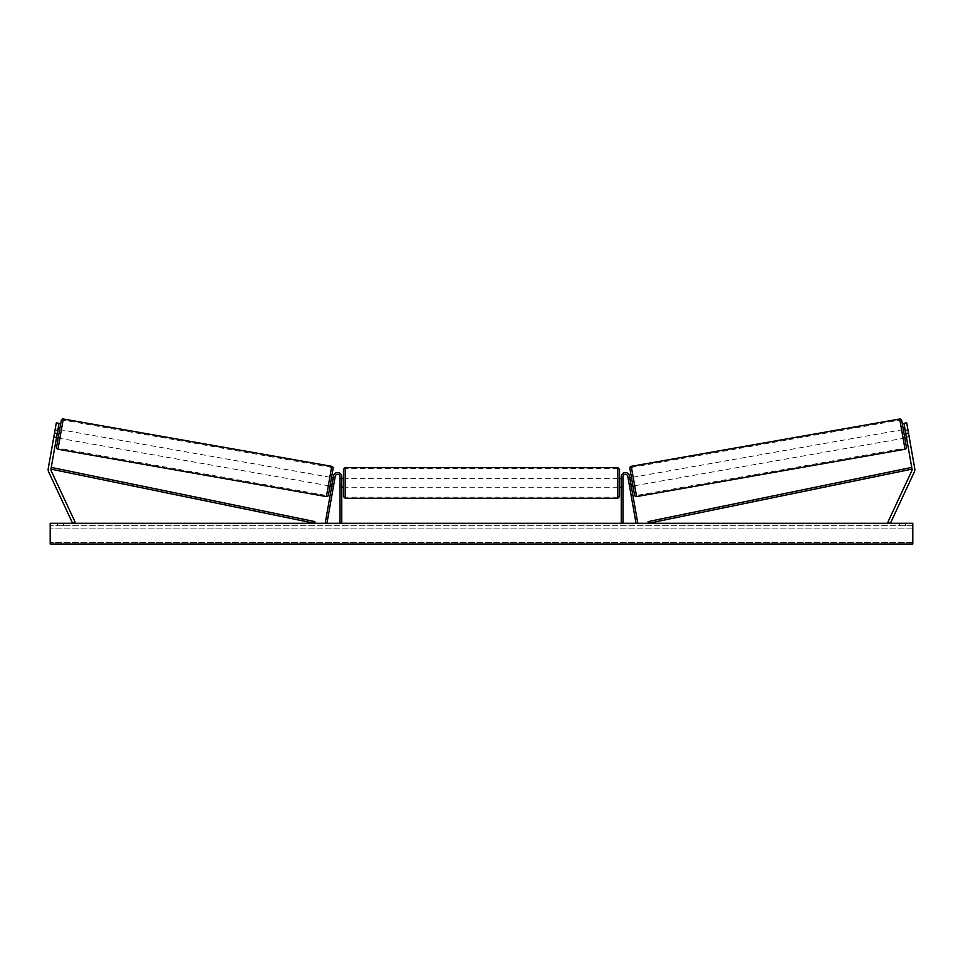 <?xml version="1.0" encoding="UTF-8"?>
<svg xmlns="http://www.w3.org/2000/svg" width="963" height="963" viewBox="0 0 963 963"><rect width="100%" height="100%" fill="white"/><g stroke="black" fill="none" stroke-linecap="round" stroke-linejoin="round"><path stroke-width="0.72" stroke-dasharray="4.82 3.61" d="M333.68 485.111L331.982 484.81L333.535 475.999L331.717 486.303L331.982 484.81L333.68 485.111L333.427 486.604L331.717 486.303L333.427 486.604L335.232 476.3L333.68 485.111M341.757 476.721A4.141 4.141 0 0 0 337.977 472.592A4.141 4.141 0 0 0 333.535 475.999L325.253 523.005L326.951 523.294L335.232 476.3A2.42 2.42 0 0 1 340.035 476.721A2.42 2.42 0 0 0 335.232 476.3A2.42 2.42 0 0 1 340.035 476.721L340.035 523.294L341.757 523.294L341.757 476.721A4.141 4.141 0 0 0 337.977 472.592A4.141 4.141 0 0 0 333.535 475.999A4.141 4.141 0 0 1 337.977 472.592A4.141 4.141 0 0 1 341.757 476.721L341.757 487.242L341.757 476.721M340.035 485.737L340.035 487.242L340.035 485.737L341.757 485.737L340.035 485.737M341.757 523.294L340.035 523.294M56.745 436.275L54.024 435.806L56.311 422.841L48.234 468.644A5.525 5.525 0 0 0 48.668 471.93L72.622 523.294L75.126 522.139L51.171 470.763A2.757 2.757 0 0 1 50.955 469.125L314.576 523.294L314.925 521.609L51.304 467.428L50.955 469.125L59.032 423.323L56.311 422.841L53.759 437.286L54.024 435.806L56.745 436.275L56.48 437.768L53.759 437.286L56.48 437.768L59.032 423.323L56.745 436.275M59.032 423.323L56.311 422.841L59.032 423.323M54.506 433.037L57.226 433.519M907.736 428.788L907.965 430.088L904.907 430.63L905.954 436.528L909.012 435.986L909.241 437.286L906.52 437.768L906.255 436.275L908.976 435.806L909.241 437.286L906.689 422.841L908.976 435.806L906.255 436.275L906.52 437.768L909.241 437.286L907.736 428.788L905.027 429.269M914.766 468.644A5.525 5.525 0 0 1 914.332 471.93L890.378 523.294L887.874 522.139L911.829 470.763A2.757 2.757 0 0 0 912.045 469.125L648.424 523.294L648.075 521.609L911.696 467.428L912.045 469.125L903.968 423.323L906.689 422.841L914.766 468.644M906.255 436.275L903.968 423.323L906.255 436.275M903.968 423.323L906.689 422.841L903.968 423.323M908.494 433.037L905.774 433.519M629.321 485.111L631.018 484.81L631.283 486.303L637.747 523.005L636.049 523.294L627.768 476.3L629.573 486.604L631.283 486.303L629.573 486.604L627.768 476.3A2.42 2.42 0 0 0 622.965 476.721A2.42 2.42 0 0 1 627.768 476.3A2.42 2.42 0 0 0 622.965 476.721L622.965 523.294L621.243 523.294L621.243 476.721A4.141 4.141 0 0 1 625.023 472.592A4.141 4.141 0 0 1 629.465 475.999L631.018 484.81L629.321 485.111M621.243 476.721A4.141 4.141 0 0 1 625.023 472.592A4.141 4.141 0 0 1 629.465 475.999A4.141 4.141 0 0 0 625.023 472.592A4.141 4.141 0 0 0 621.243 476.721L621.243 487.242L621.243 476.721M622.965 485.737L622.965 487.242L622.965 485.737L621.243 485.737L622.965 485.737M621.243 523.294L622.965 523.294M343.478 469.294L343.478 496.559M619.522 487.242L619.522 469.294M342.106 479.935L342.106 485.918L340.035 485.918L340.035 479.935L342.106 479.935L342.106 485.918L342.106 479.935M341.757 479.935L340.035 479.935L340.035 487.242L340.035 485.918L341.757 485.918M619.522 496.559L619.522 478.611M621.243 479.935L622.965 479.935L622.965 478.611L622.965 479.935L620.894 479.935L620.894 485.918L622.965 485.918L622.965 479.935L622.965 487.242L622.965 485.918L621.243 485.918M620.894 479.935L620.894 485.918L620.894 479.935M617.789 467.573L617.789 498.28M345.211 498.28L345.211 467.573M57.744 430.569L55.035 430.088L55.264 428.788L53.759 437.286L53.988 435.986L56.709 436.468M59.682 429.57L58.177 438.069L59.682 429.57M55.264 428.788L57.973 429.269M331.525 477.504L330.02 486.002L331.525 477.504M332.993 479.105L334.691 479.405L332.656 479.044L331.609 484.943L333.655 485.304L333.427 486.604L333.655 485.304L331.946 485.003M334.919 478.105L334.691 479.405L334.919 478.105L333.222 477.804M331.609 484.943L332.656 479.044L331.609 484.943M334.691 479.405L333.655 485.304L334.691 479.405M53.988 435.986L55.035 430.088L58.093 430.63L57.046 436.528L53.988 435.986M57.046 436.528L58.093 430.63L57.046 436.528M61.295 420.398L56.564 447.241M328.407 495.175L333.138 468.331M328.323 485.701L329.828 477.203L328.323 485.701L59.875 438.37L61.379 429.871L59.875 438.37M329.828 477.203L61.379 429.871M326.601 495.488L331.549 467.416L326.601 495.488L58.153 448.156L63.101 420.085L58.153 448.156M331.549 467.416L63.101 420.085M452.032 523.294L463.672 523.294L452.032 523.294M452.032 523.643L463.672 523.643L452.032 523.643M905.557 525.714L905.557 523.294L899.346 523.294L905.557 523.294L905.557 525.714L899.346 525.714L905.557 525.714M63.654 525.714L63.654 523.294L57.443 523.294L63.654 523.294L63.654 525.714L57.443 525.714L63.654 525.714M477.275 523.294L465.623 523.643L477.275 523.294M515.145 523.294L520.369 523.294M520.369 523.643L515.145 523.643M912.804 523.294L50.196 523.294L50.196 543.999L50.196 542.41L50.196 543.999L912.804 543.999L50.196 543.999L912.804 543.999L912.804 523.294M432.158 523.294L436.299 523.294L432.158 523.294M532.912 523.294L529.806 523.294M486.845 523.294L481.5 523.294M912.804 525.714L50.196 525.714L50.196 542.41L50.196 525.714L912.804 525.714L912.804 542.41L912.804 525.714M57.443 525.714L57.443 523.294L57.443 525.714M899.346 525.714L899.346 523.294L899.346 525.714M454.741 523.294L459.158 523.294M450.275 523.643L454.861 523.294L450.275 523.643M454.741 523.643L459.158 523.643M436.299 523.643L430.088 523.643L436.299 523.294M529.806 523.643L526.701 523.294M526.701 523.643L532.912 523.643M473.447 523.294L471.244 523.643L473.447 523.294M504.937 523.643L502.06 523.294M502.06 523.643L495.752 523.294L502.156 523.294M502.156 523.643L505.033 523.643M482.68 523.294L485.749 523.294M485.749 523.643L484.22 523.294M481.5 523.643L480.525 523.294M480.525 523.643L476.577 523.294M476.577 523.643L482.415 523.294M482.415 523.643L486.086 523.294M486.086 523.643L491.924 523.294M491.924 523.643L487.844 523.294M487.844 523.643L486.845 523.643M484.22 523.643L482.68 523.643M901.705 420.398L906.436 447.241M634.593 495.175L629.862 468.331M904.823 438.069L903.318 429.57L904.823 438.069M905.954 436.528L904.907 430.63L905.954 436.528M632.98 486.002L631.475 477.504L632.98 486.002M630.007 479.105L628.309 479.405L628.081 478.105L628.309 479.405L630.344 479.044L631.391 484.943L630.344 479.044L631.391 484.943L629.345 485.304L629.573 486.604L629.345 485.304L631.054 485.003M629.778 477.804L628.081 478.105M628.309 479.405L629.345 485.304L628.309 479.405M905.256 430.569L907.965 430.088L909.012 435.986L906.291 436.468M633.173 477.203L634.677 485.701L633.173 477.203L901.621 429.871L903.125 438.37L901.621 429.871M634.677 485.701L903.125 438.37M636.399 495.488L631.451 467.416L636.399 495.488L904.847 448.156L899.899 420.085L904.847 448.156M631.451 467.416L899.899 420.085M57.961 449.24L63.293 419.001M331.741 466.333L326.409 496.571M912.804 542.41L50.196 542.41L912.804 542.41M912.804 528.904L50.196 528.904L912.804 528.904M905.039 449.24L899.707 419.001M631.259 466.333L636.591 496.571M340.035 487.242L341.757 487.242L340.035 487.242M622.965 487.242L621.243 487.242L622.965 487.242M340.035 478.611L341.757 478.611M621.243 478.611L622.965 478.611M617.789 478.611L345.211 478.611M617.789 497.185L345.211 497.185M617.789 468.68L345.211 468.68M617.789 487.242L345.211 487.242"/><path stroke-width="1.44" d="M341.757 523.294L341.757 476.721A4.141 4.141 0 0 0 337.977 472.592A4.141 4.141 0 0 0 333.535 475.999L325.253 523.005L326.951 523.294L335.232 476.3A2.42 2.42 0 0 1 340.035 476.721L340.035 523.294M48.15 469.595A5.525 5.525 0 0 0 48.668 471.93L72.622 523.294L75.126 522.139L51.171 470.763A2.757 2.757 0 0 1 50.955 469.125L314.576 523.294L314.925 521.609L51.304 467.428L50.955 469.125L57.226 433.519L54.506 433.037L48.234 468.644A5.525 5.525 0 0 0 48.15 469.595M54.506 433.037L56.311 422.841L59.032 423.323L57.226 433.519M914.766 468.644A5.525 5.525 0 0 1 914.332 471.93L890.378 523.294L887.874 522.139L911.829 470.763A2.757 2.757 0 0 0 912.045 469.125L648.424 523.294L648.075 521.609L911.696 467.428L912.045 469.125L905.774 433.519L908.494 433.037L914.766 468.644M908.494 433.037L906.689 422.841L903.968 423.323L905.774 433.519M621.243 523.294L621.243 476.721A4.141 4.141 0 0 1 625.023 472.592A4.141 4.141 0 0 1 629.465 475.999L637.747 523.005L636.049 523.294L627.768 476.3A2.42 2.42 0 0 0 622.965 476.721L622.965 523.294M345.211 498.28L343.478 496.559L343.478 469.294L345.211 467.573L345.211 498.28L617.789 498.28L617.789 467.573L619.522 469.294L619.522 487.242L621.243 487.242M341.757 485.918L341.757 479.935M621.243 478.611L619.522 478.611L619.522 496.559L617.789 498.28M621.243 485.918L621.243 479.935M63.293 419.001L57.961 449.24A1.721 1.721 0 0 1 56.564 447.241L61.295 420.398A1.721 1.721 0 0 1 63.293 419.001L331.741 466.333A1.721 1.721 0 0 1 333.138 468.331L328.407 495.175A1.721 1.721 0 0 1 326.409 496.571L331.741 466.333M57.961 449.24L326.409 496.571M56.48 437.768L58.177 438.069M57.973 429.269L59.682 429.57M56.709 436.468L57.744 430.569M330.02 486.002L331.717 486.303M331.946 485.003L332.993 479.105M331.525 477.504L333.222 477.804M912.804 523.294L50.196 523.294L50.196 543.999L912.804 543.999L912.804 523.294M631.259 466.333L899.707 419.001A1.721 1.721 0 0 1 901.705 420.398L906.436 447.241A1.721 1.721 0 0 1 905.039 449.24L636.591 496.571L631.259 466.333A1.721 1.721 0 0 0 629.862 468.331L634.593 495.175A1.721 1.721 0 0 0 636.591 496.571M906.52 437.768L904.823 438.069M905.027 429.269L903.318 429.57M632.98 486.002L631.283 486.303M631.475 477.504L629.778 477.804M631.054 485.003L630.007 479.105M906.291 436.468L905.256 430.569M899.707 419.001L905.039 449.24M345.211 467.573L617.789 467.573M341.757 478.611L343.478 478.611M341.757 487.242L343.478 487.242"/></g></svg>
